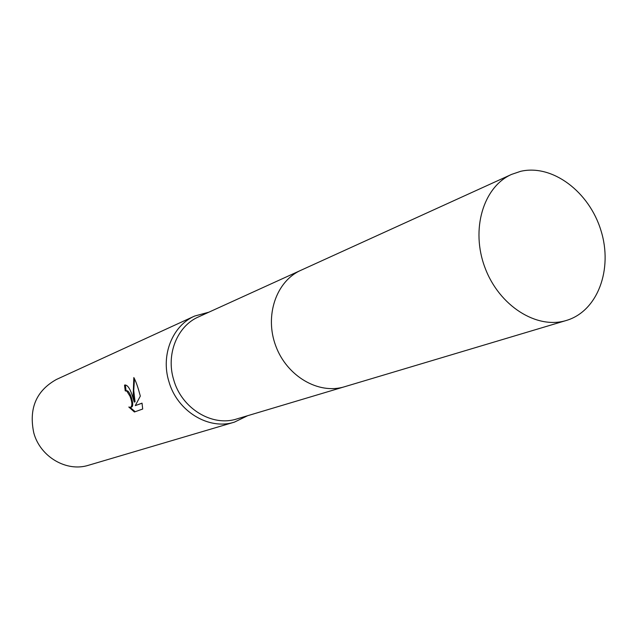 <?xml version="1.0" encoding="UTF-8"?>
<svg xmlns="http://www.w3.org/2000/svg" width="637" height="637" viewBox="0 0 637 637"><rect width="100%" height="100%" fill="white"/><g stroke="black" fill="none" stroke-linecap="round" stroke-linejoin="round"><path stroke-width="0.96" d="M300.162 270.629L198.545 316.884C177.245 326.048 165.763 354.347 173.686 379.756C181.593 408.468 212.169 427.053 236.821 418.939L343.789 386.97M208.848 312.194L194.627 316.056C172.539 325.642 160.635 355.008 168.853 381.38C177.062 411.183 208.785 430.485 234.408 422.132L247.666 415.698M132.201 395.378L134.24 402.074L133.189 395.004L133.834 377.55C135.721 380.99 137.568 386.022 139.368 392.647L140.323 396.087L135.283 405.618L142.035 403.149L142.696 409.034L134.399 411.988L128.809 407.019L130.537 407.362C132.472 405.936 132.297 402.218 129.996 396.222L126.874 391.174L125.226 390.847L124.526 385.138L124.948 385.003C127.527 384.995 129.948 388.451 132.201 395.378M194.627 316.056L56.422 379.469C36.198 390.76 28.657 408.596 33.801 432.961C40.306 457.008 66.742 472.304 88.591 465.241L234.408 422.132M126.03 390.624L127.679 390.951C130.999 393.467 134.781 406.796 131.349 407.131L130.633 407.33M134.471 378.665L133.738 390.473L135.052 401.843L134.24 402.074M142.051 403.213L135.283 405.618M125.354 384.963L126.03 390.616M130.131 407.401L135.179 411.709M125.115 384.979L124.526 385.138M520.588 171.337L511.583 174.395C483.268 186.848 470.504 229.575 484.972 267.644C499.082 305.848 536.776 329.671 566.309 320.475L566.357 320.459C597.697 311.222 613.144 269.22 600.962 230.53C589.217 191.729 552.319 163.876 520.588 171.337M511.583 174.395L300.799 270.335C276.163 281.243 264.339 315.904 275.821 346.082C286.992 376.371 318.683 394.749 344.426 386.778L344.506 386.763M125.457 390.776L126.261 390.553M566.357 320.459L344.466 386.77"/></g></svg>
